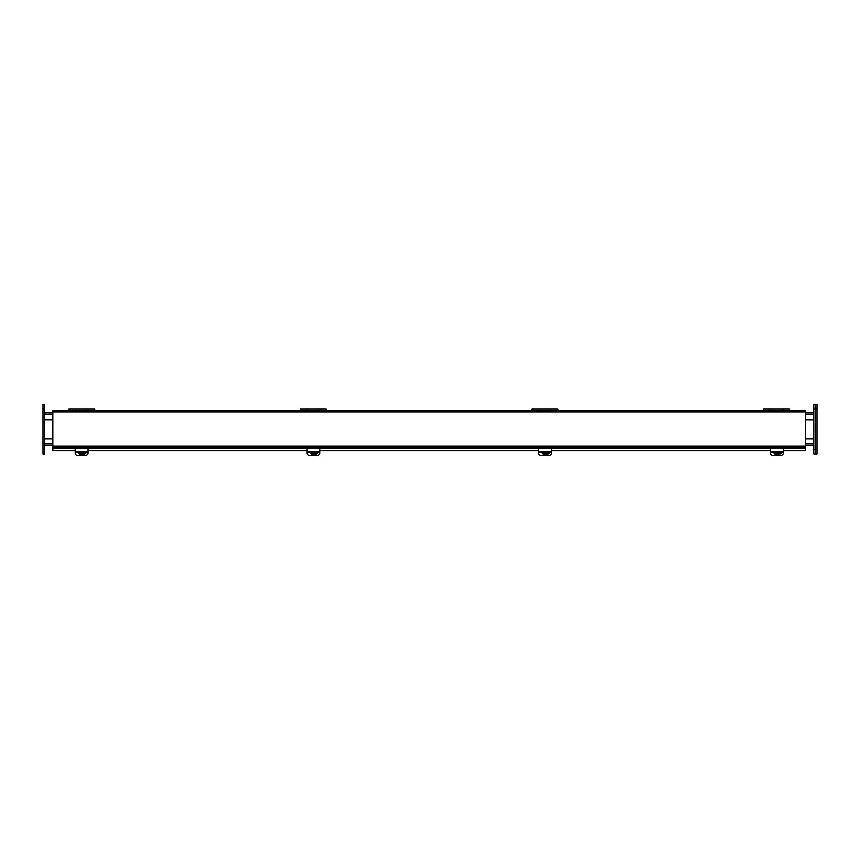<?xml version="1.0" encoding="UTF-8"?>
<svg xmlns="http://www.w3.org/2000/svg" width="860" height="860" viewBox="0 0 860 860"><rect width="100%" height="100%" fill="white"/><g stroke="black" fill="none" stroke-linecap="round" stroke-linejoin="round"><path stroke-width="1.29" d="M44.612 404.221L44.612 454.112L43 454.112L43 404.221L44.612 404.221M817 409.037L817 454.091L815.387 454.091L815.387 449.264L815.387 454.091L813.786 454.091L813.786 404.211L815.387 404.211L815.387 409.037L815.387 404.211L817 404.211L817 409.037L815.387 409.037L815.387 449.264L815.387 409.037L813.786 409.037M52.858 438.406L44.612 438.406M44.612 419.916L52.858 419.916M813.786 438.406L805.53 438.406M805.53 419.916L813.786 419.916M813.786 445.254L805.53 445.254M52.858 445.254L44.612 445.254M813.786 419.508L805.53 419.508M52.858 419.508L44.612 419.508M813.786 438.815L805.53 438.815M52.858 438.815L44.612 438.815M44.612 413.069L52.858 413.069M805.53 413.069L813.786 413.069M52.858 412.058L52.858 447.684L805.53 447.684L805.53 410.671L52.858 410.671L52.858 412.058L805.53 412.058M75.185 450.715L52.858 450.715L52.858 447.684M805.53 447.684L805.53 448.253L52.858 448.253M783.213 450.715L805.53 450.715L805.53 448.253M52.858 450.489L75.185 450.489M88.053 450.489L306.902 450.489M319.769 450.489L538.618 450.489M551.486 450.489L770.334 450.489M783.213 450.489L805.53 450.489M770.334 450.715L551.486 450.715M538.618 450.715L319.769 450.715M306.902 450.715L88.053 450.715M763.691 410.671L763.691 409.016L770.076 409.016L770.076 410.671M789.437 410.671L789.437 409.016L783.051 409.016L783.051 410.671M782.955 410.671L782.955 409.016L770.184 409.016L770.184 410.671M532.114 410.671L532.114 409.016L538.5 409.016L538.5 410.671M557.861 410.671L557.861 409.016L551.475 409.016L551.475 410.671M551.367 410.671L551.367 409.016L538.596 409.016L538.596 410.671M68.95 410.671L68.95 409.016L75.336 409.016L75.336 410.671M94.697 410.671L94.697 409.016L88.311 409.016L88.311 410.671M88.215 410.671L88.215 409.016L75.444 409.016L75.444 410.671M300.527 410.671L300.527 409.016L306.912 409.016L306.912 410.671M326.284 410.671L326.284 409.016L319.898 409.016L319.898 410.671M319.791 410.671L319.791 409.016L307.02 409.016L307.02 410.671M88.053 452.478L88.053 451.371L75.185 451.371L75.185 452.478M80.206 455.467L77.604 455.467A2.419 2.193 180 0 1 75.185 453.274L75.185 452.575L88.053 452.575L88.053 453.274A2.419 2.193 180 0 1 85.634 455.467L83.033 455.467M75.185 451.371L75.185 448.479L88.053 448.479L88.053 451.371M86.011 452.575A1.806 1.634 0 0 1 84.527 453.854M86.043 452.575A1.806 1.634 0 0 1 84.377 454.177M81.324 453.36L80.679 453.36L82.087 453.844L81.958 455.768A2.978 2.698 0 0 1 81.313 455.779L81.184 454.198L80.034 453.908L81.184 452.575M81.184 454.198L81.184 455.757L80.141 453.908M82.087 452.575L83.248 453.091L83.248 453.908L82.087 454.198M84.71 452.844L84.71 452.683A3.085 2.795 0 0 0 84.71 452.575A3.085 2.795 0 0 1 84.71 452.844L82.076 455.757L81.958 453.951M82.614 453.36L81.969 453.112L82.614 453.36M83.248 453.5L81.969 453.36M80.034 453.5L80.861 453.553M81.969 453.704L81.324 453.704M319.769 452.478L319.769 451.371L306.902 451.371L306.902 452.478M311.922 455.467L309.32 455.467A2.419 2.193 180 0 1 306.902 453.274L306.902 452.575L319.769 452.575L319.769 453.274A2.419 2.193 180 0 1 317.351 455.467L314.749 455.467M306.902 451.371L306.902 448.479L319.769 448.479L319.769 451.371M317.727 452.575A1.806 1.634 0 0 1 316.243 453.854M317.77 452.575A1.806 1.634 0 0 1 316.093 454.177M313.04 453.36L312.395 453.36L313.803 453.844L313.674 455.768A2.978 2.698 0 0 1 313.029 455.779L312.9 454.198L311.75 453.908L312.9 452.575M312.9 454.198L312.9 455.757L311.858 453.908M313.803 452.575L314.964 453.091L314.964 453.908L313.803 454.198M316.426 452.844L316.426 452.683A3.085 2.795 0 0 0 316.426 452.575A3.085 2.795 0 0 1 316.426 452.844L313.792 455.757L313.674 453.951M314.33 453.36L313.685 453.112L314.33 453.36M314.964 453.5L313.685 453.36M311.75 453.5L312.578 453.553M313.685 453.704L313.04 453.704M551.486 452.478L551.486 451.371L538.618 451.371L538.618 452.478M543.638 455.467L541.037 455.467A2.419 2.193 180 0 1 538.618 453.274L538.618 452.575L551.486 452.575L551.486 453.274A2.419 2.193 180 0 1 549.067 455.467L546.476 455.467M538.618 451.371L538.618 448.479L551.486 448.479L551.486 451.371M549.443 452.575A1.806 1.634 0 0 1 547.96 453.854M549.486 452.575A1.806 1.634 0 0 1 547.809 454.177M544.756 453.36L544.111 453.36L545.519 453.844L545.39 455.768A2.978 2.698 0 0 1 544.745 455.779L544.627 454.198L543.466 453.908L544.627 452.575M544.627 454.198L544.627 455.757L543.574 453.908M545.519 452.575L546.681 453.091L546.681 453.908L545.519 454.198M548.142 452.844L548.142 452.683A3.085 2.795 0 0 0 548.142 452.575A3.085 2.795 0 0 1 548.142 452.844L545.519 455.757L545.39 453.951M546.046 453.36L545.401 453.112L546.046 453.36M546.681 453.5L545.401 453.36M543.466 453.5L544.305 453.553M545.401 453.704L544.756 453.704M783.213 452.478L783.213 451.371L770.334 451.371L770.334 452.478M775.354 455.467L772.753 455.467A2.419 2.193 180 0 1 770.334 453.274L770.334 452.575L783.213 452.575L783.213 453.274A2.419 2.193 180 0 1 780.783 455.467L778.192 455.467M770.334 451.371L770.334 448.479L783.213 448.479L783.213 451.371M781.159 452.575A1.806 1.634 0 0 1 779.676 453.854M781.202 452.575A1.806 1.634 0 0 1 779.525 454.177M776.472 453.36L775.827 453.36L777.236 453.844L777.107 455.768A2.978 2.698 0 0 1 776.472 455.779L776.343 454.198L775.183 453.908L776.343 452.575M776.343 454.198L776.343 455.757L775.29 453.908M777.236 452.575L778.397 453.091L778.397 453.908L777.236 454.198M779.859 452.844L779.859 452.683A3.085 2.795 0 0 0 779.859 452.575A3.085 2.795 0 0 1 779.859 452.844L777.225 455.757L777.107 453.951M777.762 453.36L777.117 453.112L777.762 453.36M778.397 453.5L777.117 453.36M775.183 453.5L776.021 453.553M777.117 453.704L776.472 453.704M805.53 440.32L805.53 446.748M805.53 411.596L805.53 418.035M44.612 449.285L43 449.285M44.612 409.048L43 409.048M813.786 449.264L817 449.264M813.786 443.857L805.53 443.857M52.858 443.857L44.612 443.857M44.612 414.456L52.858 414.456M805.53 414.456L813.786 414.456M52.858 446.286L805.53 446.286M789.598 410.671L789.437 409.983M763.691 409.983L763.529 410.671M558.022 410.671L557.861 409.983M532.114 409.983L531.953 410.671M94.858 410.671L94.697 409.983M68.95 409.983L68.789 410.671M326.435 410.671L326.284 409.983M300.527 409.983L300.377 410.671M78.529 452.768A3.085 2.795 0 0 1 78.529 452.575A3.085 2.795 0 0 0 78.529 452.844L81.206 455.768M80.141 453.091L81.184 452.156M82.087 452.166L83.097 453.091M83.097 453.908L82.087 454.832M310.245 452.768A3.085 2.795 0 0 1 310.245 452.575A3.085 2.795 0 0 0 310.245 452.844L312.922 455.768M311.858 453.091L312.9 452.156M313.803 452.166L314.814 453.091M314.814 453.908L313.803 454.832M541.961 452.768A3.085 2.795 0 0 1 541.961 452.575A3.085 2.795 0 0 0 541.961 452.844L544.638 455.768M543.574 453.091L544.627 452.156M545.519 452.166L546.53 453.091M546.53 453.908L545.519 454.832M773.688 452.768A3.085 2.795 0 0 1 773.688 452.575A3.085 2.795 0 0 0 773.678 452.844L776.354 455.768M775.29 453.091L776.343 452.156M777.236 452.166L778.246 453.091M778.246 453.908L777.236 454.832M790.394 410.671L789.598 409.983M763.529 409.983L762.734 410.671M558.817 410.671L558.022 409.983M531.953 409.983L531.158 410.671M95.653 410.671L94.858 409.983M68.789 409.983L67.994 410.671M327.23 410.671L326.435 409.983M300.377 409.983L299.581 410.671"/></g></svg>
